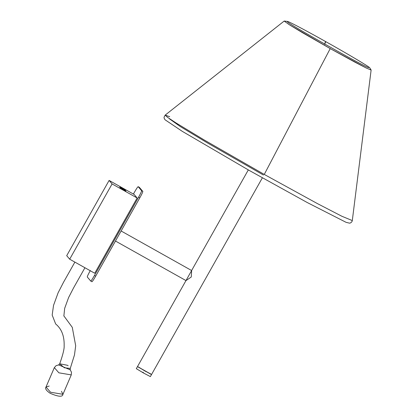 <?xml version="1.0" encoding="UTF-8"?>
<svg xmlns="http://www.w3.org/2000/svg" width="417" height="417" viewBox="0 0 417 417"><rect width="100%" height="100%" fill="white"/><g stroke="black" fill="none" stroke-linecap="round" stroke-linejoin="round"><path stroke-width="0.63" d="M165.168 115.123L167.67 117.417L176.047 122.952L204.413 140.107L264.269 174.431L330.222 48.601L302.414 32.656L289.236 24.686L284.185 21.048L165.168 115.123L164.048 117.276L164.131 118.183L165.033 119.773L182.307 131.36L249.194 170.412L307.209 202.521L346.1 222.334L349.566 223.173L350.765 222.814L351.917 221.708L352.302 220.567L371.12 70.035L366.298 68.049L354.898 62.143L330.222 48.601L366.423 68.107L371.12 70.02L369.697 67.721C368.44 66.293 348.299 54.246 325.755 41.627L325.067 42.508C326.068 41.111 325.88 41.71 324.499 44.311C325.88 41.71 326.068 41.111 325.067 42.508L325.755 41.627C306.745 30.994 294.136 24.28 287.944 21.481L284.196 21.043L289.106 24.603L330.222 48.601L264.269 174.431L317.384 203.579L341.93 216.287L352.302 220.567L341.93 216.287L317.384 203.579L264.269 174.431L204.413 140.107L176.047 122.952L167.67 117.417L165.168 115.123L169.698 116.703M263.445 175.046L207.02 142.692L180.128 126.44L169.443 118.824M115.462 241.031L185.998 280.584L191.257 277.013L191.643 270.539L137.501 366.574L151.553 374.492L262.366 177.835M191.533 272.895L191.565 272.202M191.643 270.539L121.118 230.992M150.61 373.825L144.944 371.026L138.564 367.038M137.709 366.757L151.496 374.591L137.709 366.757M142.927 372.146L143.756 373.132L142.927 372.146M137.443 366.673L136.312 368.68L143.756 373.132L150.37 376.598L151.496 374.591M139.367 187.342L142.828 191.413C142.828 192.049 141.811 194.197 139.789 197.856L95.691 276.127C93.622 279.729 92.371 281.595 91.938 281.725L91.948 281.736C92.371 281.595 93.622 279.729 95.691 276.127L139.789 197.856L138.59 197.184C140.612 193.524 141.624 191.377 141.624 190.741L142.828 191.413L139.367 187.342L138.168 186.67L141.624 190.741L138.168 186.67C137.735 186.795 136.484 188.661 134.415 192.268L133.409 194.051L134.415 192.268C136.484 188.661 137.735 186.795 138.168 186.67L139.367 187.342L138.152 186.66M137.146 197.986L134.165 194.473L109.108 180.425L112.09 183.933L137.146 197.986L94.737 273.244L137.146 197.986L112.09 183.933L69.686 259.197L94.737 273.244L69.686 259.197L66.704 255.684L109.108 180.425L134.165 194.473L137.146 197.986M120.565 188.01L119.778 187.082L125.215 190.152L125.944 191.007L120.565 188.01L125.944 191.007L125.215 190.152L125.017 190.506L125.215 190.152L124.688 189.834L124.48 190.204L124.688 189.834L119.778 187.082L120.565 188.01M90.76 281.063L87.278 276.977L90.734 281.053C91.167 280.922 92.418 279.056 94.487 275.449L138.59 197.184L94.487 275.449L95.691 276.127L94.487 275.449C92.418 279.056 91.167 280.922 90.734 281.053L91.938 281.725L90.734 281.053M90.312 270.539C88.289 274.193 87.278 276.341 87.278 276.977C87.278 276.341 88.289 274.193 90.312 270.539M109.108 180.425L66.704 255.684L69.686 259.197L112.09 183.933L109.108 180.425M141.624 190.741C141.624 191.377 140.612 193.524 138.59 197.184L139.789 197.856C141.811 194.197 142.828 192.049 142.828 191.413L141.624 190.741M122.848 189.25L120.294 187.415M120.023 187.681L120.2 187.369L120.023 187.681L120.2 187.369L120.826 188.156L122.754 189.203M74.883 262.111L63.53 282.252L58.104 292.812L53.532 305.38L52.177 315.07L55.669 323.983C61.607 328.82 64.432 336.102 64.145 345.829C64.369 348.862 62.889 354.851 59.704 363.801L64.338 367.763L70.27 368.414L64.338 367.763L59.704 363.801L67.392 365.266L68.148 365.73M61.466 391.318L62.941 394.31C62.628 397.166 58.359 396.822 50.139 393.273C46.235 390.588 44.854 388.514 46 387.044L50.546 392.23L62.941 394.31L50.546 392.23L46 387.044L49.19 386.053M62.941 394.31L71.271 374.904L58.875 372.819L54.33 367.632L58.875 372.819L71.271 374.904L71.479 372.204L70.186 369.816L58.703 364.927L70.186 369.832M368.685 67.601L368.691 67.606C367.69 68.69 284.889 21.887 287.522 21.866L287.532 21.877M248.313 169.917L191.622 270.524M69.811 369.41L70.223 369.905L70.27 368.414L74.481 354.935L75.685 345.771L72.282 327.345L63.806 315.815M84.932 267.745L73.569 287.907L68.607 297.54L64.677 308.325L63.864 316.023M46 387.044L54.33 367.632L56.144 365.62L58.714 364.922M59.704 363.801L58.625 364.953L59.25 364.911"/></g></svg>
